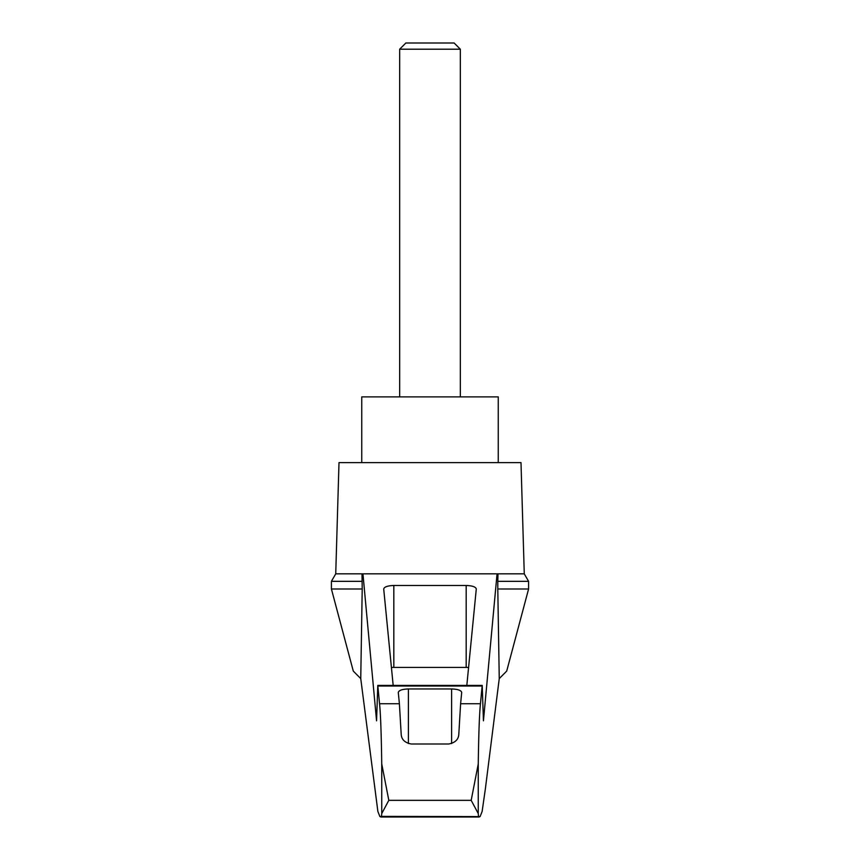 <?xml version="1.0" encoding="UTF-8"?>
<svg xmlns="http://www.w3.org/2000/svg" width="860" height="860" viewBox="0 0 860 860"><rect width="100%" height="100%" fill="white"/><g stroke="black" fill="none" stroke-linecap="round" stroke-linejoin="round"><path stroke-width="1.29" d="M360.748 678.594L353.288 671.079L331.412 589.003L331.412 581.328L335.733 573.846L362.941 573.846L376.562 720.83L377.787 685.42L379.55 703.738C380.593 713.897 381.324 733.967 381.743 763.949L388.817 800.337L381.743 813.549L381.496 816.387L379.905 816.591L377.873 811.453L360.748 678.594L362.21 589.003L331.412 589.003M528.588 589.003L528.588 581.328L497.789 581.328L497.789 589.003L528.588 589.003L506.712 671.079L499.252 678.594L485.395 788.663L482.127 811.453L480.095 816.591L381.496 816.387M497.789 589.003L499.252 678.594M361.995 573.846L362.21 589.003M478.504 816.387L478.257 813.549L471.183 800.337L478.257 763.949C478.676 733.967 479.407 713.897 480.45 703.738L482.213 685.42L483.438 720.83L497.058 573.846L362.941 573.846M445.243 573.846L414.756 573.846M393.181 685.42L383.71 588.96C384.312 586.853 387.688 585.703 393.815 585.488L466.185 585.488C472.312 585.703 475.688 586.853 476.289 588.96L466.819 685.42M497.058 573.846L524.267 573.846L520.999 462.615L339.001 462.615L335.733 573.846M480.45 703.738L460.605 703.738L458.81 734.236C458.509 739.503 455.144 742.771 448.705 744.008L411.295 744.008C404.877 742.793 401.512 739.536 401.19 734.236L399.395 703.738L379.55 703.738M399.395 703.738L398.287 692.429C398.9 690.322 402.265 689.161 408.403 688.957L451.597 688.957C457.735 689.161 461.1 690.322 461.712 692.429L460.605 703.738M497.789 581.328L498.004 573.846M391.418 667.5A10.116 2.612 180 0 1 393.815 667.424L466.185 667.424A10.116 2.612 180 0 1 468.582 667.5M362.21 581.328L331.412 581.328M498.252 462.615L498.252 396.89L361.748 396.89L361.748 462.615M460.337 49.203L454.134 43L405.866 43L399.663 49.203L460.337 49.203L460.337 396.89M399.663 49.203L399.663 396.89M381.743 813.549L381.743 763.949M478.257 813.549L478.257 763.949M471.183 800.337L388.817 800.337M482.094 686.033L377.906 686.033M408.403 688.957L408.403 743.545M451.597 688.957L451.597 743.545M393.815 585.488L393.815 667.424M466.185 585.488L466.185 667.424M377.787 685.42L482.213 685.42M380.786 817L479.213 817M528.588 581.328L524.267 573.846"/></g></svg>
